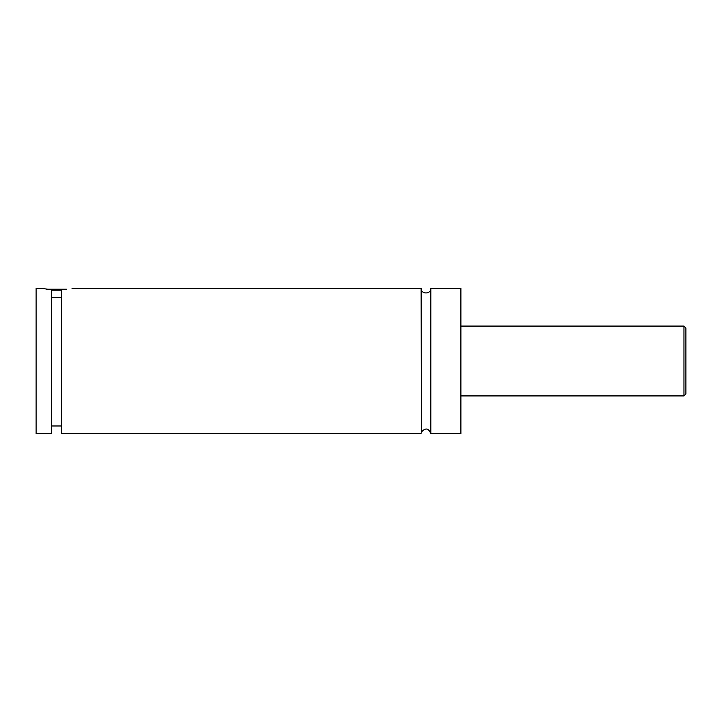 <?xml version="1.0" encoding="UTF-8"?>
<svg xmlns="http://www.w3.org/2000/svg" width="722" height="722" viewBox="0 0 722 722"><rect width="100%" height="100%" fill="white"/><g stroke="black" fill="none" stroke-linecap="round" stroke-linejoin="round"><path stroke-width="1.08" d="M421.134 288.258L421.413 432.117C425.438 427.496 428.579 428.038 430.826 433.742L430.826 288.258C431.133 294.513 420.827 294.522 421.134 288.258L71.983 288.258M61.316 290.199L51.614 290.199M46.434 289.233L66.496 289.233M51.614 297.717L61.316 297.717M40.946 288.258L51.614 289.775L51.614 433.742L36.1 433.742L36.1 288.258L40.946 288.258M61.316 289.775C75.259 287.952 75.259 287.952 61.316 289.775L61.316 433.742L421.134 433.742M685.9 361L685.9 393.977L683.96 395.918L683.96 326.082L685.9 328.023L685.9 361M430.826 433.742L460.898 433.742L460.898 288.258L430.826 288.258M683.96 326.082L460.898 326.082M683.96 395.918L460.898 395.918M61.316 425.98L51.614 425.98"/></g></svg>
